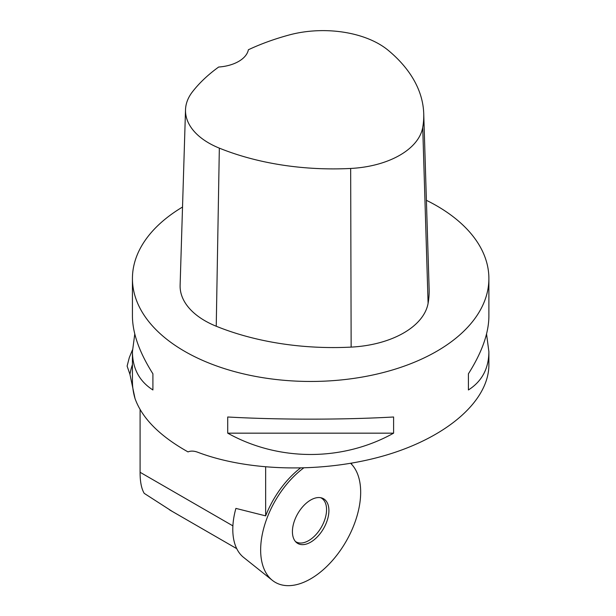 <?xml version="1.0" encoding="UTF-8"?>
<svg xmlns="http://www.w3.org/2000/svg" width="616" height="616" viewBox="0 0 616 616"><rect width="100%" height="100%" fill="white"/><g stroke="black" fill="none" stroke-linecap="round" stroke-linejoin="round"><path stroke-width="0.92" d="M265.658 467.02L265.658 515.869L235.897 508.4A65.211 37.653 120 0 0 243.59 557.395L272.364 580.349A70.724 40.833 -60 0 1 263.933 527.496A70.724 40.833 -60 0 1 303.511 468.075A70.724 40.833 -60 0 0 260.791 545.53A70.724 40.833 -60 0 0 296.134 584.746A70.724 40.833 -60 0 1 272.364 580.349M310.664 500.03A25.803 14.9 -60 0 1 321.852 497.998A25.803 14.9 -60 0 1 323.562 528.551A25.803 14.9 -60 0 1 296.25 542.342A25.803 14.9 -60 0 1 294.279 521.298A25.803 14.9 -60 0 1 310.664 500.03M350.689 463.371A70.724 40.833 -60 0 1 351.613 530.599A70.724 40.833 -60 0 1 296.134 584.746A70.724 40.833 -60 0 0 351.613 530.599A70.724 40.833 -60 0 0 350.689 463.371M172.372 511.488L144.221 493.362C141.441 488.696 140.063 481.666 140.094 472.287L140.094 409.548M132.463 349.873L129.329 357.503L127.112 366.089L129.945 374.366L135.027 398.552C142.08 418.264 159.752 436.051 188.042 451.913C190.76 450.72 194.04 450.85 197.882 452.298C250.173 472.141 326.033 473.173 387.033 454.87C448.001 436.536 488.858 400.446 488.888 364.888L488.888 351.736C488.757 368.584 481.928 381.335 468.414 389.966L468.414 373.796C481.928 352.421 488.757 333.241 488.888 316.262L488.888 278.563A178.232 102.903 180 0 1 310.664 381.458A178.232 102.903 180 0 1 132.432 278.563A178.232 102.903 180 0 1 182.529 207.038M351.682 463.193L351.682 464.379M426.403 200.308A178.232 102.903 180 0 1 436.69 205.798A178.232 102.903 180 0 1 488.888 278.563M227.72 433.163L227.72 416.993C278.671 419.866 342.65 419.866 393.601 416.993L393.601 433.163C342.65 461.584 278.671 461.584 227.72 433.163L393.601 433.163M486.548 333.995L488.888 351.736M132.432 278.563L132.432 316.262C132.571 333.241 139.393 352.421 152.907 373.796L152.907 389.966C139.393 381.335 132.571 368.584 132.432 351.736L134.773 333.995M423.731 113.691L429.136 289.189A203.688 117.602 180 0 1 428.097 303.318A84.869 49.003 180 0 1 351.143 347.108A203.688 117.602 180 0 1 216.239 326.241A84.869 49.003 180 0 1 180.118 285.254L185.516 109.756A79.472 45.884 180 0 1 192.446 91.823A198.29 114.484 180 0 1 218.672 67.028A33.949 19.596 180 0 0 248.379 49.757A198.29 114.484 180 0 1 289.212 34.966A79.472 45.884 180 0 1 388.165 50.273A198.29 114.484 180 0 1 423.731 113.691A198.29 114.484 180 0 1 422.722 127.45A79.472 45.884 180 0 1 350.666 168.453A198.29 114.484 180 0 1 219.335 148.133A79.472 45.884 180 0 1 185.516 109.756M468.414 373.796L468.414 389.966M152.907 389.966L152.907 373.796M300.277 468.152A70.378 40.633 120 0 0 265.658 515.869M295.418 541.472A25.295 14.607 120 0 0 308.67 540.609A25.295 14.607 120 0 0 325.364 517.748A25.295 14.607 120 0 0 320.682 497.713M232.894 525.864L140.094 472.287M132.432 364.564A181.581 104.836 0 0 0 129.945 374.366M135.027 398.552A178.232 102.903 180 0 1 132.432 381.058L132.432 351.736M422.722 127.45L428.097 303.318M350.666 168.453L351.143 347.108M219.335 148.133L216.239 326.241M236.737 548.656L169.631 509.909"/></g></svg>
